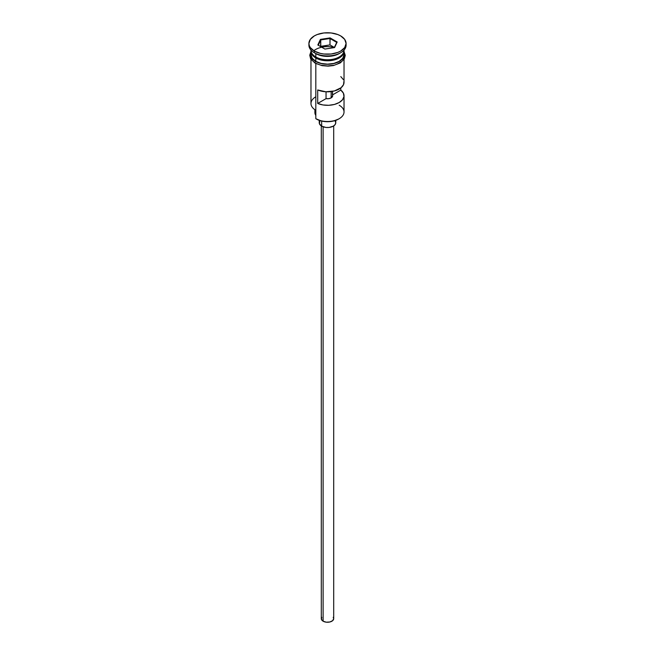 <?xml version="1.0" encoding="UTF-8"?>
<svg xmlns="http://www.w3.org/2000/svg" width="655" height="655" viewBox="0 0 655 655"><rect width="100%" height="100%" fill="white"/><g stroke="black" fill="none" stroke-linecap="round" stroke-linejoin="round"><path stroke-width="0.98" d="M339.184 105.218A16.531 9.538 180 0 1 339.184 118.711A16.531 9.538 180 0 1 315.816 118.711L316.398 119.054A15.704 9.064 0 0 0 338.602 119.054L333.51 121.019L327.5 121.707L321.49 121.019L315.816 118.711A16.531 9.538 0 0 0 333.821 120.782A16.531 9.538 0 0 0 344.031 111.964L344.031 95.777A16.531 9.538 180 0 1 334.959 104.292A16.531 9.538 180 0 1 317.7 103.457L317.7 89.964A16.531 9.538 0 0 0 334.959 90.799A16.531 9.538 0 0 0 344.031 82.276L344.031 59.425M316.398 119.054L315.816 118.711L315.816 63.551L315.816 118.711M343.94 81.31L343.498 84.667L341.067 87.729L334.394 90.955L325.813 91.774L317.7 89.964L317.7 103.457L326.051 98.635L326.051 91.782L326.051 98.635A5.166 2.98 180 0 0 332.666 95.777A5.166 2.98 180 0 0 332.453 94.934L340.805 90.112L340.805 87.942L340.805 90.112L343.384 93.141L343.981 96.49L342.516 99.757L339.184 102.524L334.394 104.448L328.744 105.291L322.94 104.947L317.7 103.457L326.051 98.635L328.777 98.659L331.152 97.882L331.152 91.585L331.152 97.882L332.666 95.72L332.453 91.381L332.453 94.934L340.805 90.112A16.531 9.538 180 0 1 344.031 95.777M323.12 126.808L323.12 621.202A6.198 3.578 0 0 0 329.874 621.98A6.198 3.578 0 0 0 333.698 618.672L332.65 620.662L329.874 621.98L326.288 622.184L323.12 621.202L323.12 126.808M321.654 121.052L321.654 126.137A8.261 4.773 0 0 0 330.66 127.168A8.261 4.773 0 0 0 335.761 122.763L335.131 124.589L333.346 126.137L329.113 127.438L325.887 127.438L321.654 126.137L321.654 121.052M310.978 50.091A16.531 9.538 0 0 0 315.816 56.977A16.531 9.538 0 0 0 333.821 59.048A16.531 9.538 0 0 0 344.031 50.23L344.031 50.091A16.531 9.538 0 0 1 333.935 59.024A16.531 9.538 0 0 1 315.816 56.977L315.816 53.604A16.531 9.538 0 0 0 339.184 53.604L340.649 52.76A18.594 10.734 180 0 1 314.351 52.76L315.816 53.604L315.816 56.977A16.531 9.538 0 0 1 310.969 50.23L310.969 50.091M312.247 53.898A16.113 9.301 0 0 0 316.103 57.484L316.103 57.149A16.113 9.301 180 0 0 339.036 57.059A16.113 9.301 180 0 1 316.103 57.149L315.816 57.992A16.531 9.538 180 0 1 310.994 50.738A16.531 9.538 180 0 0 310.969 51.246L310.969 54.619A16.531 9.538 0 0 0 315.816 61.365A16.531 9.538 0 0 0 333.821 63.429A16.531 9.538 0 0 0 344.031 54.619L342.77 58.27L339.184 61.365L333.821 63.429L327.5 64.157L321.179 63.429L315.816 61.365L315.816 57.992L315.816 61.365L312.23 58.27L310.969 54.619M308.906 43.484L308.906 45.17A18.594 10.734 0 0 0 314.351 52.76L314.351 51.074A18.594 10.734 180 0 1 308.906 43.484A18.594 10.734 180 0 1 320.385 33.569A18.594 10.734 180 0 1 340.649 35.894L337.833 34.559L331.127 32.955L323.873 32.955L317.167 34.559L314.351 35.894L310.323 39.374L308.906 43.484L309.266 45.58L310.323 47.594L314.351 51.074L320.385 53.399L323.873 54.013L331.127 54.013L337.833 52.408L340.649 51.074L344.677 47.594L346.094 43.484L344.677 39.374L340.649 35.894A18.594 10.734 180 0 1 346.094 43.484A18.594 10.734 180 0 1 334.615 53.399A18.594 10.734 180 0 1 314.351 51.074L314.351 52.76A18.594 10.734 0 0 0 334.615 55.085A18.594 10.734 0 0 0 346.094 45.17A18.594 10.734 0 0 0 346.036 44.327A18.594 10.734 180 0 1 340.649 52.76M342.753 53.898A16.113 9.301 0 0 1 316.103 57.484L315.816 57.992A16.531 9.538 180 0 0 334.23 59.957A16.531 9.538 180 0 0 344.006 50.738A16.531 9.538 180 0 1 344.031 51.246A16.531 9.538 180 0 1 333.821 60.055A16.531 9.538 180 0 1 315.816 57.992A16.531 9.538 180 0 1 310.969 51.246M343.769 52.932A16.531 9.538 0 0 0 343.588 52.425L343.711 52.752M339.871 53.186A16.531 9.538 180 0 1 315.816 53.604L314.351 52.76A18.594 10.734 180 0 1 308.964 44.327M343.531 51.843A16.735 9.661 180 0 1 336.072 62.913A16.735 9.661 180 0 1 315.669 61.447A1.032 0.598 120 0 0 314.99 62.364A1.032 0.598 120 0 0 315.153 63.191A1.032 0.598 -60 0 1 314.99 62.364A1.032 0.598 -60 0 1 315.669 61.447A16.735 9.661 180 0 1 310.969 53.104M334.353 47.487A16.735 9.661 0 0 0 313.81 50.746M318.207 64.337L315.669 63.134A1.032 0.598 -60 0 1 315.153 63.191M330.095 37.9L337.178 41.986L334.582 47.578L324.905 49.068L317.822 44.982L320.418 39.398L330.095 37.9L320.418 39.398L317.822 44.982L324.905 49.068L334.582 47.578L337.178 41.986L330.095 37.9L329.973 44.908L320.631 46.603L320.753 39.93L320.753 46.333L329.973 44.908L329.973 38.498L336.719 42.395L334.296 47.618L337.178 41.986L336.719 42.395L329.973 38.498L330.095 37.9M343.916 52.736L343.916 56.502L341.411 59.982L339.331 61.447L333.903 63.543L327.5 64.28L321.097 63.543L315.669 61.447L313.589 59.982L311.084 56.502L311.084 52.736M321.097 65.23L327.5 65.967L333.903 65.23M336.793 64.337L341.411 61.668M342.958 59.998L344.235 56.305M310.765 56.305L312.042 59.998M310.969 59.425L310.969 103.531A16.531 9.538 0 0 0 315.816 110.277A16.531 9.538 180 0 1 315.816 96.784M315.816 53.604L314.351 52.76M315.816 115.419A12.396 7.156 0 0 0 315.604 115.043L315.604 110.155L315.604 115.043L314.899 112.595M314.899 109.704L314.899 112.644A12.601 7.279 0 0 0 315.604 115.043M316.103 57.484A16.113 9.301 0 0 0 341.582 55.429M343.384 79.648L340.805 76.619M319.239 120.348L319.239 122.763A8.261 4.773 0 0 0 321.654 126.137L319.394 123.697L319.869 120.938M335.131 120.938L335.761 122.763L335.761 120.348M321.302 125.916L321.302 618.672A6.198 3.578 0 0 0 323.12 621.202L321.425 619.368L321.777 617.305M333.223 617.305L333.698 618.672L333.698 125.916M318.281 45.244L320.753 39.93L329.973 38.498L320.753 39.93L320.418 39.398L320.753 39.93L318.281 45.244M334.369 47.455L329.973 44.908L334.369 47.455M339.184 118.711L338.602 119.054M344.031 51.246L344.031 54.619M346.094 43.484L346.094 45.17M344.031 51.491L345.267 55.421L344.317 58.95L340.297 62.921L333.403 65.557L328.139 66.147L322.072 65.647L315.153 63.183L310.626 58.852L309.741 55.233L310.969 51.491"/></g></svg>
